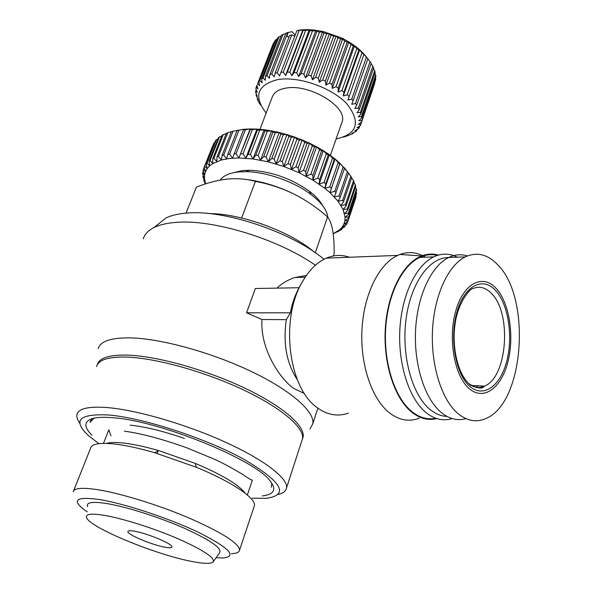 <?xml version="1.0" encoding="UTF-8"?>
<svg xmlns="http://www.w3.org/2000/svg" width="593" height="593" viewBox="0 0 593 593"><rect width="100%" height="100%" fill="white"/><g stroke="black" fill="none" stroke-linecap="round" stroke-linejoin="round"><path stroke-width="0.89" d="M304.461 393.544L293.276 388.207C277.502 376.296 259.897 346.275 262.01 319.523L246.569 312.793L255.331 288.509L299.057 287.738C294.662 296.07 291.778 304.431 290.422 312.815L286.323 319.657L262.01 319.523M276.835 288.131C282.364 283.106 288.435 279.555 295.069 277.487L306.351 275.5M98.171 348.654C100.313 341.309 110.847 337.714 129.793 337.862C160.377 338.403 211.16 352.264 251.217 371.426C291.363 390.594 315.091 411.89 312.793 423.81L309.946 429.035M315.402 265.234C277.902 238.92 212.642 219.039 176.025 222.397C166.937 223.079 159.613 224.784 154.061 227.527C148.287 230.432 144.677 234.205 143.239 238.846M324 259.252C291.623 231.967 223.717 209.277 186.35 213.117C177.885 213.806 171.043 215.452 165.81 218.068L157.56 224.71M97.282 364.739C99.179 357.905 109.268 354.696 127.539 355.111C157.864 356.067 208.914 370.558 247.815 389.608C286.827 408.666 307.804 428.887 302.415 438.998M297.412 379.905C286.604 363.42 282.905 343.332 286.323 319.657M348.365 413.143C339.063 416.419 329.849 415.382 320.709 410.015L317.425 407.791C288.643 388.571 279.881 319.612 302.126 282.275C308.886 270.319 316.959 262.269 326.343 258.14C334.126 254.857 341.827 254.567 349.455 257.251M419.355 418.169C409.133 422.105 399.104 420.289 389.267 412.713C371.67 398.778 359.988 364.058 361.997 329.033C363.954 293.995 379.142 263.863 397.666 255.405L399.904 254.464C407.621 251.662 415.174 252.047 422.557 255.613M423.276 255.976L425.433 257.184M436.789 418.599C428.124 420.726 419.703 418.525 411.527 411.994C394.234 397.97 382.945 362.582 385.391 327.44C387.77 292.275 403.322 262.869 421.66 255.946C427.286 253.804 432.875 253.522 438.435 255.086M79.87 423.246C77.372 419.859 76.415 416.916 76.986 414.425C78.528 408.562 88.409 406.257 106.644 407.517C135.953 409.778 185.32 424.01 224.717 441.867C264.196 459.731 288.116 478.336 286.552 487.817C286.041 490.989 283.254 493.213 278.184 494.488M96.526 366.57C98.453 359.803 108.526 356.645 126.746 357.09C156.026 358.083 204.629 371.566 243.071 389.727C281.593 407.888 304.565 427.783 302.512 438.701L301.793 440.918M452.14 418.569C443.127 421.371 434.335 419.31 425.774 412.38C409.059 398.592 397.962 364.243 399.852 329.612C401.698 294.973 416.108 265.204 433.691 256.888C441.229 253.367 448.679 253.255 456.017 256.547L457.351 257.184M435.751 418.25C427.479 419.948 419.459 417.68 411.683 411.438C394.864 397.762 383.708 363.739 385.628 329.449C387.496 295.136 402.01 265.649 419.718 257.399C425.611 254.649 431.504 253.982 437.397 255.398M98.668 443.453L89.276 436.3C72.109 420.689 78.476 413.58 108.386 414.981C142.698 417.717 205.252 438.049 243.656 459.13C282.016 481.879 289.599 494.947 266.413 498.335L252.107 498.187M446.974 416.405C441.022 416.219 435.284 413.832 429.769 409.252C411.957 394.56 401.276 355.311 406.049 319.219C410.712 283.069 429.51 257.229 448.508 257.577M91.989 435.247C83.984 427.279 83.835 421.808 91.537 418.836C96.155 417.287 103.278 416.923 112.907 417.746C159.725 420.689 256.962 460.509 270.593 481.546C276.635 489.751 273.884 494.54 262.336 495.911M327.877 217.334C327.099 210.204 321.495 202.606 311.073 194.556C294.247 181.628 266.027 171.748 245.687 171.659L238.134 171.977C229.246 173.008 223.264 175.713 220.188 180.094M457.707 413.351C441.496 399.497 430.711 364.917 432.519 330.064C434.284 295.188 448.249 265.241 465.275 256.902C477.031 251.573 487.965 254.315 498.076 265.145C531.728 298.798 523.975 404.026 485.497 418.688C476.068 422.698 466.802 420.919 457.707 413.351M465.928 418.658C457.381 421.067 449.057 418.932 440.955 412.246C424.603 398.526 413.744 364.324 415.589 329.856C417.383 295.381 431.474 265.76 448.671 257.495C454.927 254.501 461.161 253.989 467.373 255.961M322.607 205.615C320.064 200.819 315.617 195.994 309.249 191.146C290.978 178.308 271.097 171.347 249.609 170.258L242.693 170.554L233.375 172.726M468.818 388.274C454.26 375.532 447.804 338.247 455.765 310.858C463.518 283.269 482.643 273.61 495.933 288.168C509.35 302.341 514.65 336.127 507.845 362.123C501.233 388.289 483.273 401.439 468.818 388.274M338.603 231.092L333.199 233.724L339.685 229.728L342.139 227.112L343.873 224.161L344.867 220.9L345.089 217.372L343.162 209.618L338.069 201.227L329.96 192.592L324.86 188.315L312.867 180.102L298.954 172.696L283.825 166.507L268.244 161.845L253.018 158.946L238.927 157.946L229.521 158.45L221.374 159.999L212.813 163.564L209.611 165.929L207.165 168.642L205.489 171.666L204.585 174.957L204.452 178.478L205.593 183.874M227.771 154.388L229.587 154.173L238.92 130.245L237.111 130.49L227.771 154.388L226.652 158.85L223.694 155.077L233.042 131.253L231.411 131.646L222.071 155.433L221.374 159.999L218.446 156.448L227.794 132.736L226.363 133.262L217.023 156.945L216.749 161.578L213.895 158.264L223.227 134.663L222.012 135.323L212.687 158.887L212.813 163.564L210.078 160.495L219.395 137.013L218.409 137.784L209.099 161.237L209.611 165.929L207.039 163.112L216.326 139.748L215.563 140.623L206.29 163.95L207.165 168.642L204.785 166.07L214.036 142.824L204.274 167.004L205.489 171.666L203.34 169.331L212.561 146.189M341.635 123.166L342.109 121.81C348.009 106.866 309.153 83.287 285.678 88.164C278.243 89.506 273.736 92.56 272.172 97.311L259.949 129.318M164.913 547.198C151.86 544.923 126.806 534.36 127.91 531.528C128.118 530.587 130.327 530.483 134.544 531.217C147.516 533.344 173.275 544.226 171.963 546.954C171.733 547.939 169.383 548.021 164.913 547.198M336.09 138.977C357.512 134.011 361.107 122.299 346.868 103.849C331.717 87.49 298.301 75.837 277.465 79.64C257.11 85.11 253.337 96.244 266.161 113.048M343.577 137.116L344.11 136.99M344.77 136.82L351.997 134.033L353.428 133.195L351.983 133.269L355.563 131.668L356.712 130.66L354.888 130.705L358.365 128.851L359.202 127.688L357.023 127.732L360.336 125.627L360.855 124.315L358.328 124.397L361.441 122.032L375.769 79.306L361.441 122.032M361.619 120.594L358.78 120.742L361.641 118.126L375.836 76.734L375.703 75.133L361.471 116.591L361.641 118.126M361.471 116.591L358.342 116.836L360.915 113.975L375.199 72.42L374.724 70.752L360.396 112.366L360.915 113.975M360.396 112.366L357.023 112.744L359.262 109.646L373.649 67.95L372.834 66.238L358.402 107.985L359.262 109.646M358.402 107.985L354.822 108.534L356.697 105.22L371.196 63.392L370.047 61.672L355.503 103.545L356.697 105.22M355.503 103.545L351.768 104.279L367.875 58.826L370.047 61.672M351.738 99.105L347.906 100.054L363.969 54.289L366.415 57.128L351.738 99.105L353.25 100.766M347.906 100.054L363.969 54.289M347.179 94.769L343.31 95.955L359.514 50.101L361.989 52.703L347.179 94.769L348.981 96.385M343.31 95.955L343.962 92.145L358.854 50.034L359.514 50.101M341.894 90.603L338.04 92.041L354.392 46.135L356.838 48.478L341.894 90.603L343.962 92.145M338.04 92.041L338.269 88.135L353.302 45.98L354.392 46.135M335.979 86.697L332.206 88.401L348.699 42.459L351.063 44.534L335.979 86.697L338.269 88.135M332.206 88.401L332.021 84.428L347.187 42.251L348.699 42.459M329.545 83.131L325.913 85.11L342.546 39.16L344.763 40.954L329.545 83.131L332.021 84.428M325.913 85.11L325.32 81.108L340.619 38.93L342.546 39.16M322.711 79.973L319.279 82.219L336.046 36.284L338.062 37.804L322.711 79.973L325.32 81.108M319.279 82.219L318.308 78.232L333.733 36.084L336.046 36.284M315.617 77.283L312.429 79.796L329.33 33.905L331.094 35.143L315.617 77.283L318.308 78.232M312.429 79.796L311.11 75.867L326.661 33.764L329.33 33.905M308.382 75.111L305.499 77.883L322.51 32.059L323.978 33.038L308.382 75.111L311.11 75.867M305.499 77.883L303.868 74.043L319.531 32.015L322.51 32.059M301.17 73.51L298.62 76.519L315.743 30.784L316.862 31.511L301.17 73.51L303.868 74.043M298.62 76.519L296.73 72.806L312.489 30.873L315.743 30.784M294.106 72.502L291.926 75.726L309.138 30.102L309.887 30.599L294.106 72.502L296.73 72.806M291.926 75.726L289.829 72.176L305.662 30.354L309.138 30.102M287.323 72.094L285.552 75.511L302.83 30.021L303.186 30.317L287.323 72.094L289.829 72.176M285.552 75.511L283.298 72.161L299.191 30.465L302.83 30.021M366.993 57.78C361.159 49.931 352.524 43.259 341.101 37.782L324.03 31.807C315.654 29.835 307.871 29.22 300.681 29.954L296.871 30.666L280.956 72.309L283.298 72.161M280.956 72.309L279.599 75.882L277.25 72.746L291.763 34.913L289.643 35.343L275.122 73.117L277.25 72.746M192.102 561.504C203.577 563.735 210.537 563.928 212.998 562.105C215.563 558.161 204.162 550.482 178.804 539.074C154.588 528.548 123.092 518.541 104.435 515.369C90.951 513.197 85.044 514.035 86.704 517.882C90.64 527.985 156.515 554.944 192.102 561.504M213.495 561.393L219.573 552.802C222.434 548.451 210.634 540.238 184.156 528.155C158.842 517.022 125.82 506.592 106.258 503.479C92.137 501.359 85.941 502.404 87.668 506.607M216.111 557.702L222.998 557.969C237.437 556.516 229.491 548.08 199.144 532.662C169.39 518.334 124.048 503.375 98.764 499.447C77.016 496.534 71.857 499.729 83.279 509.039L87.215 511.855M231.344 553.699C236.548 553.477 239.29 552.261 239.579 550.045C238.794 543.21 222.027 532.558 189.286 518.097C158.064 504.762 119.423 492.924 96.392 489.492C81.723 487.402 73.999 488.165 73.213 491.79M253.982 506.919L254.419 505.599C256.072 498.276 232.056 481.872 196.313 467.277L154.61 452.674C138.873 448.138 125.397 445.239 114.182 443.979C99.52 442.504 91.648 443.92 90.581 448.226L73.584 490.863M245.094 493.176C238.853 484.755 222.234 474.823 195.223 463.378L158.754 450.606C144.988 446.648 133.151 444.113 123.248 443.015C115.665 442.208 110.053 442.341 106.406 443.401M251.966 481.279L252.388 480.034L251.966 481.279M184.497 438.472C163.423 431.148 145.315 426.715 130.171 425.166M246.569 312.793L290.422 312.815M314.675 252.307L311.985 250.157C287.027 230.24 240.15 213.562 209.21 213.599M481.783 385.976L481.042 387.637M186.046 213.146L196.379 187.166C206.883 182.948 217.179 180.25 227.267 179.071C237.252 178.174 246.629 178.953 255.398 181.391L241.64 217.994M315.291 252.737L327.581 216.919C317.211 207.787 305.929 200.123 293.735 193.926C281.43 188.018 268.651 183.837 255.398 181.391M333.444 255.946L334.148 253.841C334.252 244.887 333.785 237.17 332.747 230.692C331.606 224.488 329.886 219.899 327.581 216.919M293.735 193.926C277.109 185.883 260.512 180.976 243.931 179.197M477.862 385.791L476.186 387.718M203.34 169.331L203.065 170.347L204.585 174.957L202.695 172.852L202.658 173.949L204.452 178.478L202.843 176.603L205.074 182.177L203.777 180.524L205.348 183.956M204.274 167.004L204.785 166.07M206.29 163.95L207.039 163.112M209.099 161.237L210.078 160.495M212.687 158.887L213.895 158.264M217.023 156.945L218.446 156.448M222.071 155.433L223.694 155.077M233.042 131.253L243.745 129.274L232.523 158.161L229.587 154.173M238.92 130.245L243.745 129.274L250.12 128.94L250.209 129.667L238.927 157.946L236.058 153.75L245.369 129.726L243.404 129.83M234.079 153.824L236.058 153.75M245.369 129.726L250.12 128.94L256.939 129.104L257.451 130.008L248.193 154.187L245.791 158.205L243.026 153.832L252.314 129.711L250.209 129.667M240.914 153.757L243.026 153.832M252.314 129.711L256.984 129.104L264.122 129.748L265.041 130.868L255.828 155.121L253.018 158.946L250.424 154.417L259.667 130.215L257.451 130.008M248.193 154.187L250.424 154.417M259.667 130.215L264.122 129.748L271.579 130.89L272.884 132.232L263.729 156.552L260.535 160.162L258.148 155.499L267.339 131.223L265.041 130.868M255.828 155.121L258.148 155.499M267.339 131.223L271.579 130.89L279.207 132.498L280.882 134.085L271.794 158.457L268.244 161.845L266.109 157.071L275.241 132.728L272.884 132.232M263.729 156.552L266.109 157.071M275.241 132.728L279.207 132.498L286.923 134.567L288.932 136.405L279.911 160.822L276.041 163.964L274.203 159.109L283.269 134.722L280.882 134.085M271.794 158.457L274.203 159.109M283.269 134.722L286.923 134.567L294.625 137.072L296.923 139.162L287.983 163.609L283.825 166.507L282.32 161.6L291.311 137.176L288.932 136.405M279.911 160.822L282.32 161.6M291.311 137.176L294.625 137.072L302.208 139.97L304.758 142.32L295.9 166.781L291.497 169.428L290.355 164.506L299.265 140.059L296.923 139.162M287.983 163.609L290.355 164.506M299.265 140.059L302.208 139.97L309.568 143.232L312.333 145.848L303.557 170.302L298.954 172.696L298.205 167.789L307.033 143.336L304.758 142.32M295.9 166.781L298.205 167.789M307.033 143.336L309.568 143.232L316.625 146.812L319.545 149.681L310.858 174.127L306.114 176.269L305.766 171.407L314.512 146.953L312.333 145.848M303.557 170.302L305.766 171.407M314.512 146.953L316.625 146.812L323.274 150.666L326.313 153.78L317.715 178.196L312.867 180.102L312.948 175.313L321.606 150.874L319.545 149.681M310.858 174.127L312.948 175.313M321.606 150.874L323.274 150.666L328.707 154.217L332.547 158.079L324.037 182.466L319.145 184.126L319.649 179.449L328.218 155.032L326.313 153.78M317.715 178.196L319.649 179.449M328.218 155.032L329.449 154.736L335.067 158.976L338.173 162.541L329.752 186.869L324.86 188.315L325.802 183.756L334.282 159.391L332.547 158.079M324.037 182.466L325.802 183.756M334.282 159.391L335.067 158.976L340.063 163.327L343.132 167.085L334.8 191.354L329.96 192.592L339.722 163.883L338.173 162.541M329.752 186.869L331.324 188.189M339.722 163.883L340.063 163.327L347.372 171.673L339.114 195.86L334.37 196.913L344.466 168.442L343.132 167.085M334.8 191.354L336.157 192.688M344.466 168.442L344.385 167.73L350.841 176.232L342.658 200.338L338.069 201.227L340.249 197.195L348.484 173.03L347.372 171.673M339.114 195.86L340.249 197.195M351.656 177.767L353.517 180.724L345.408 204.733L341.005 205.482L343.562 201.657L351.723 177.574L350.841 176.232M342.658 200.338L343.562 201.657M353.969 182.577L355.385 185.083L347.335 208.995L343.162 209.618L346.067 206.016L354.154 182.029L353.517 180.724M345.408 204.733L346.067 206.016M355.452 187.306L356.423 189.263L348.439 213.065L344.518 213.591L347.75 210.226L355.778 186.343L355.385 185.083M347.335 208.995L347.75 210.226M356.089 191.917L356.652 193.222L348.714 216.919L345.089 217.372L348.61 214.236L356.578 190.464L356.423 189.263M348.439 213.065L348.61 214.236M355.882 196.387L348.18 220.5L344.867 220.9L348.64 218.009L356.652 193.222M348.714 216.919L348.64 218.009M347.542 221.723L346.853 223.783L343.873 224.161L347.869 221.508L348.18 220.5M345.237 225.318L344.763 226.734L342.139 227.112L346.312 224.688L346.853 223.783M342.25 228.438L341.953 229.328L339.685 229.728L344.763 226.734M338.455 231.544L336.565 231.989L341.953 229.328M334.319 233.375L333.207 233.753L334.348 233.286M348.484 173.03L349.262 173.949M347.995 221.13L356.067 196.92M237.889 130.082L237.111 130.49M227.794 132.736L231.396 131.69M223.227 134.663L226.215 133.647M219.395 137.013L221.708 136.093M216.326 139.748L217.92 139.007M214.036 142.824L214.866 142.372M275.122 73.117L274.188 76.823L271.794 73.917L287.761 32.526L292.104 31.703L295.181 35.098M287.761 32.526L285.885 33.178L269.919 74.51L271.794 73.917M269.919 74.51L269.407 78.306L267.035 75.659L283.002 34.431L285.722 33.608M283.002 34.431L281.401 35.283L265.434 76.445L267.035 75.659M265.434 76.445L265.338 80.3L263.04 77.913L278.992 36.855L281.104 36.062M278.992 36.855L277.687 37.893L261.743 78.884L263.04 77.913M261.743 78.884L262.039 82.761L259.867 80.641L275.789 39.761L277.227 39.094M275.789 39.761L274.804 40.961L258.904 81.775L259.867 80.641M258.904 81.775L259.564 85.644L257.57 83.783L273.44 43.074L274.129 42.689M273.44 43.074L257.57 83.783M256.939 85.058L257.94 88.876L256.169 87.275L256.977 85.207M260.46 105.035L258.037 100.795L257.34 99.209L258.251 100.113L256.065 95.058L257.295 96.177L255.709 92.538L255.665 91.063L257.184 92.412L255.872 88.668L256.169 87.275M353.658 132.528L353.428 133.195M357.097 129.533L356.712 130.66M359.788 125.975L359.202 127.688M374.843 82.901L360.855 124.315M375.325 78.217L375.769 79.306M374.85 73.428L375.703 75.133M373.434 68.558L374.724 70.752M371.099 63.673L372.834 66.238M366.415 57.128L367.875 58.826M361.989 52.703L363.739 54.348M356.838 48.478L358.854 50.034M351.063 44.534L353.302 45.98M329.96 192.592L340.063 163.327M344.763 40.954L347.187 42.251M324.86 188.315L335.067 158.976M257.34 99.209L257.525 98.727M338.062 37.804L340.619 38.93M319.145 184.126L329.449 154.736M256.065 95.058L256.413 94.168M331.094 35.143L333.733 36.084M312.867 180.102L323.274 150.666M203.777 180.524L204.022 179.901M255.665 91.063L256.213 89.654M323.978 33.038L326.661 33.764M306.114 176.269L316.625 146.812M202.843 176.603L203.273 175.521M316.862 31.511L319.531 32.015M298.954 172.696L309.568 143.232M202.695 172.852L203.347 171.214M309.887 30.599L312.489 30.873M291.497 169.428L302.208 139.97M303.186 30.317L305.662 30.354M283.825 166.507L294.625 137.072M296.871 30.666L299.191 30.465M276.041 163.964L286.923 134.567M294.788 36.114L291.763 34.913M268.244 161.845L279.207 132.498M288.984 37.062L286.76 36.366L288.294 32.4M260.535 160.162L271.579 130.89M253.018 158.946L264.122 129.748M245.791 158.205L256.939 129.104M238.927 157.946L250.12 128.94M110.95 435.811L108.845 429.762L103.471 443.379M491.412 293.402C485.452 287.294 479.085 285.767 472.325 288.806C470.056 288.917 457.121 302.801 454.72 326.854C452.022 349.855 458.7 374.946 469.345 384.027C477.402 388.534 482.435 389.223 484.444 386.102C507.467 377.393 512.018 312.956 491.412 293.402M469.426 386.043C455.513 373.812 449.361 338.21 456.958 312.029C464.349 285.656 482.628 276.338 495.37 290.244C508.238 303.779 513.323 336.179 506.793 361.085C500.448 386.154 483.228 398.674 469.426 386.043M469.471 384.405C474.407 387.748 479.403 388.311 484.444 386.102L471.205 385.472M89.943 422.401L94.154 418.139M271.89 483.339L271.186 487.283M312.793 423.81L317.863 408.11M298.998 287.738L302.126 282.275M397.666 255.405L326.343 258.14M421.66 255.946L399.904 254.464M286.552 487.817L302.512 438.701M433.691 256.888L419.718 257.399M456.551 257.214L456.017 256.547M465.275 256.902L448.671 257.495M249.609 170.258L245.687 171.659M309.249 191.146L311.073 194.556M330.353 155.381L342.109 121.81M157.16 453.43L158.264 450.465M239.579 550.045L254.419 505.599M158.754 450.606L154.61 452.674M195.223 463.378L196.313 467.277M247.333 494.999L252.388 480.034C251.699 480.352 248.563 478.551 242.974 474.63C232.686 468.418 223.465 463.415 215.289 459.605L187.062 447.908C162.104 438.99 141.223 433.416 124.426 431.185M305.173 277.235L295.069 277.487M165.81 218.068L154.061 227.527M311.985 250.157L314.157 251.958M328.707 154.217L329.026 154.832M324.03 31.807L323.052 32.407M341.101 37.782L341.264 38.997M90.329 421.356L91.782 418.762"/></g></svg>
